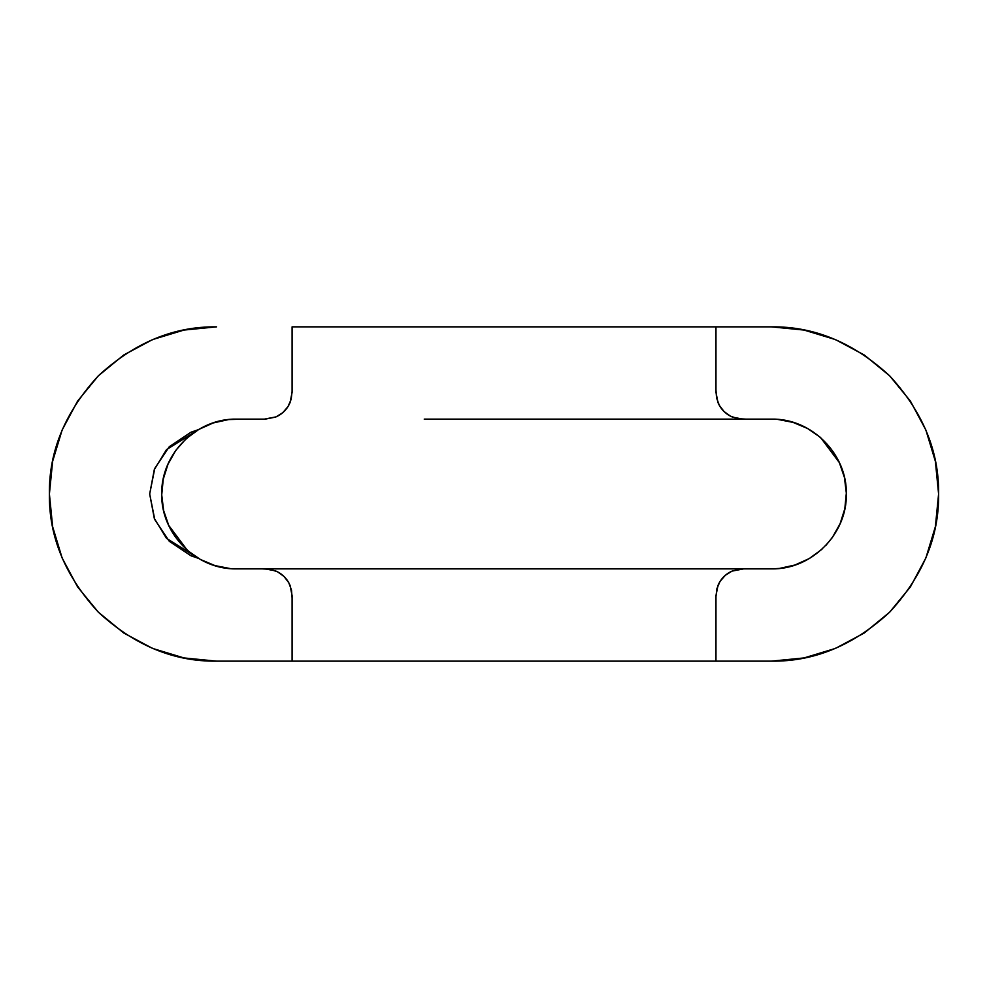 <?xml version="1.0" encoding="UTF-8"?>
<svg xmlns="http://www.w3.org/2000/svg" width="988" height="988" viewBox="0 0 988 988"><rect width="100%" height="100%" fill="white"/><g stroke="black" fill="none" stroke-linecap="round" stroke-linejoin="round"><path stroke-width="1.48" d="M292.09 597.925L291.497 590.046L288.755 582.685L283.976 576.436L277.591 571.842L270.144 569.31L262.228 568.878M230.414 568.606L214.976 565.605L200.428 559.48L187.51 550.526L168.726 525.418L163.625 510.549L161.723 494.889L163.242 479.242L167.985 464.224L175.728 450.466L186.114 438.709L198.86 429.397L213.26 422.938L228.599 419.567L244.493 419.122M264.413 419.122L276.072 416.874L282.803 412.638L288.002 406.599L291.176 399.3L292.09 391.384M715.967 390.075L716.559 397.954L719.313 405.315L724.081 411.564L730.465 416.158L737.913 418.69L745.829 419.122M769.701 419.122L777.642 419.394L793.08 422.395L807.628 428.52L820.546 437.474L839.331 462.582L844.431 477.451L846.333 493.111L844.814 508.758L840.072 523.776L832.328 537.534L825.857 545.45M821.942 549.291L809.197 558.603L794.797 565.062L779.458 568.433L771.542 568.878M743.643 568.878L731.985 571.126L725.254 575.362L720.054 581.401L716.88 588.7L715.967 596.616M715.942 326.855L292.115 326.855M715.942 661.145L292.115 661.145M292.09 661.145L715.967 661.145L715.967 595.628L718.004 585.39C720.907 578.647 725.735 573.83 732.479 570.916L742.704 568.878L771.455 568.878C811.481 569.792 847.247 534.026 846.333 494C847.247 453.974 811.481 418.208 771.455 419.122L742.704 419.122L732.479 417.084C725.735 414.17 720.907 409.353 718.004 402.61L715.967 392.372L715.967 326.855L292.09 326.855L292.09 392.372L290.052 402.61C287.15 409.353 282.321 414.17 275.578 417.084L265.352 419.122L236.601 419.122C196.575 418.208 160.809 453.974 161.723 494C160.809 534.026 196.575 569.792 236.601 568.878L265.352 568.878L275.578 570.916C282.321 573.83 287.15 578.647 290.052 585.39L292.09 595.628L292.09 661.145M190.956 555.762L198.489 558.381L190.956 555.762L169.269 541.276L154.77 519.589L149.682 494L154.77 468.411L169.269 446.724L190.956 432.238L198.502 429.619L190.956 432.238M216.545 661.145L689.229 661.145L216.545 661.145C173.888 661.713 134.492 645.399 98.355 612.19C65.146 576.053 48.832 536.657 49.4 494C48.832 451.343 65.146 411.947 98.355 375.811C134.492 342.601 173.888 326.287 216.545 326.855L183.941 330.066L152.584 339.576L123.685 355.025L98.355 375.811L77.57 401.14L62.12 430.039L52.611 461.396L49.4 494L52.611 526.604L62.12 557.961L77.57 586.86L98.355 612.19L123.685 632.975L152.584 648.424L183.941 657.934L216.545 661.145L603.285 661.145M715.967 661.145L771.455 661.145L715.967 661.145L771.455 661.145L804.059 657.934L835.416 648.424L864.315 632.975L889.645 612.19L910.43 586.86L925.88 557.961L935.389 526.604L938.6 494L935.389 461.396L925.88 430.039L910.43 401.14L889.645 375.811L864.315 355.025L835.416 339.576L804.059 330.066L771.455 326.855L607.966 326.855M771.455 661.145C814.112 661.713 853.509 645.399 889.645 612.19C922.854 576.053 939.168 536.657 938.6 494C939.168 451.343 922.854 411.947 889.645 375.811C853.509 342.601 814.112 326.287 771.455 326.855L504.028 326.855L771.455 326.855M198.465 558.368L166.478 538.299L154.313 518.453L149.682 494L154.313 469.547L166.478 449.688L198.465 429.632M236.601 568.878L771.455 568.878M751.312 419.122L424.223 419.122"/></g></svg>
